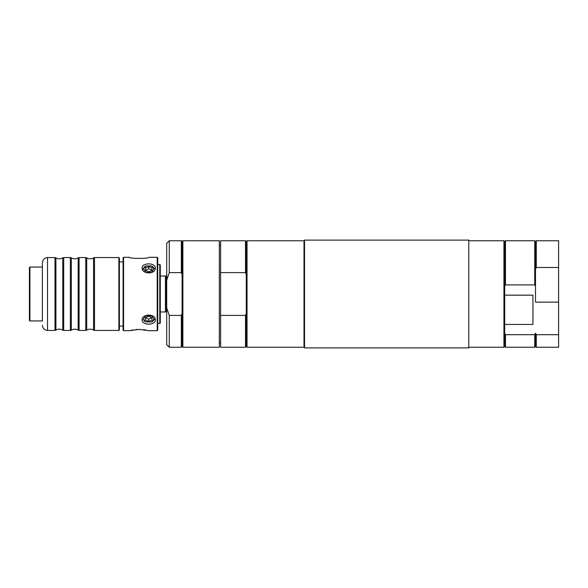 <?xml version="1.0" encoding="UTF-8"?>
<svg xmlns="http://www.w3.org/2000/svg" width="588" height="588" viewBox="0 0 588 588"><rect width="100%" height="100%" fill="white"/><g stroke="black" fill="none" stroke-linecap="round" stroke-linejoin="round"><path stroke-width="0.88" d="M504.702 295.169L532.934 295.169L532.934 324.429L504.702 324.429M220.603 342.753L219.317 342.753M304.525 342.753L304.011 342.753M123.076 326.083L119.393 326.083M148.742 319.152L145.53 317.549L148.742 316.241L151.947 317.549L148.742 319.152L148.742 321.482L145.53 320.173L145.53 317.549M151.947 270.046L151.947 270.465L148.742 271.781L145.53 270.465L145.53 270.046L148.742 268.848L151.947 270.046M86.708 257.845C88.994 259.168 91.272 259.168 93.558 257.845L93.558 330.155C91.272 328.832 88.994 328.832 86.708 330.155L86.708 257.845L85.767 257.559L85.767 330.441L86.708 330.155M71.31 257.845C73.596 259.168 75.874 259.168 78.16 257.845L78.16 330.155C75.874 328.832 73.596 328.832 71.31 330.155L71.31 257.845L70.369 257.559L70.369 330.441L71.31 330.155M55.911 257.845C58.19 259.168 60.476 259.168 62.762 257.845L62.762 330.155C60.476 328.832 58.19 328.832 55.911 330.155L55.911 257.845L54.971 257.559L54.971 330.441L55.911 330.155M54.971 257.559L47.532 257.559C44.416 257.86 42.703 259.573 42.395 262.689L42.395 321.077M119.393 329.927L119.393 258.073L118.879 257.559L118.879 330.441L119.393 329.927M62.762 330.155L63.695 330.441L63.695 257.559L70.369 257.559M78.16 330.155L79.101 330.441L79.101 257.559L85.767 257.559M118.879 257.559L94.499 257.559L94.499 330.441L93.558 330.155M504.702 286.393L504.702 241.514L505.474 240.749L505.474 284.908L504.702 286.393L504.702 333.205L505.474 334.697L505.474 347.251L534.735 347.251L534.735 334.697L505.474 334.697M182.104 346.486L182.104 241.514L182.875 240.749L182.875 347.251L182.104 346.486L181.332 347.251L181.332 315.403L182.104 313.411M182.104 274.589L181.332 272.597L181.332 240.749L182.104 241.514M181.332 315.403L169.27 315.403L169.27 347.251L181.332 347.251M182.875 240.749L219.317 240.749L219.317 347.251L182.875 347.251M169.27 315.403L166.705 307.833L166.705 280.167L169.27 272.597L181.332 272.597M166.705 280.167L166.705 243.314L169.27 240.749L169.27 272.597M166.705 307.833L166.705 344.686L169.27 347.251M468.776 240.102L468.776 347.898L304.525 347.898L304.525 240.102L468.776 240.102M535.499 269.091L535.499 241.514L536.271 240.749L536.271 267.503L535.499 269.091L535.499 302.144L558.6 302.144L558.6 347.251L536.271 347.251L536.271 334.697L535.499 333.205L534.735 334.697M536.271 267.503L558.6 267.503L558.6 302.144M536.271 240.749L558.6 240.749L558.6 267.503M558.6 334.697L536.271 334.697M535.499 286.393L534.735 284.908L534.735 240.749L535.499 241.514M505.474 284.908L534.735 284.908M504.702 333.205L504.702 346.486L503.938 347.251L503.938 240.749L468.776 240.749M503.938 347.251L468.776 347.251M536.271 347.251L535.499 346.486L535.499 333.205M246.262 274.589L245.497 272.597L245.497 240.749L246.262 241.514L246.262 346.486L247.034 347.251L304.011 347.251L304.011 240.749L247.034 240.749L247.034 347.251M247.034 240.749L246.262 241.514M246.262 346.486L245.497 347.251L245.497 315.403L246.262 313.411M245.497 240.749L220.603 240.749L220.603 272.597L245.497 272.597M245.497 315.403L220.603 315.403L220.603 272.597M220.603 315.403L220.603 347.251L245.497 347.251M145.53 270.465L145.53 267.849L148.742 266.54L151.947 267.849L151.947 270.465M148.742 266.54L148.742 268.848M151.947 317.549L151.947 320.173L148.742 321.482M166.448 276.294L166.448 311.706L165.419 311.963L165.419 276.037L166.705 276.037M165.419 311.963L160.289 311.963M151.461 265.938L154.041 268.959L151.454 272.384L146.022 272.384L143.435 268.959L146.022 265.938L151.454 265.938A5.307 3.748 180 0 1 154.041 269.054M143.435 268.959L143.435 269.069A5.307 3.748 180 0 1 146.022 265.938M155.328 268.047C155.746 262.542 141.84 262.491 142.149 267.988C141.635 274.471 155.739 274.545 155.328 268.047L154.041 268.959M145.515 321.849L145.64 321.908A5.307 3.748 -0 0 1 143.435 318.887L145.64 315.815L151.836 315.815L154.041 319.041L151.836 321.908L145.64 321.908L143.428 319.041L144.501 321.202M154.041 318.953A5.307 3.748 -0 0 1 151.836 321.908M151.902 264.291L152.432 264.49M142.73 270.032L142.149 268.047M157.209 330.699L157.724 330.184L157.724 257.816L157.209 257.301L157.209 330.699L149.058 330.699L139.246 329.376L129.426 330.699L123.59 330.699L123.59 257.301L123.076 257.816L123.076 330.184L123.59 330.699M129.536 330.669L130.418 330.449M131.367 330.228L133.263 329.868M135.791 329.545L137.269 329.427M138.9 329.376L139.599 329.376M143.465 329.625L145.949 329.993M155.328 319.953C155.71 313.132 140.929 313.808 142.178 320.394C142.553 325.598 155.754 325.26 155.328 319.953L154.041 319.041M123.59 257.301L129.433 257.301C128.801 258.735 149.661 258.742 149.051 257.301L157.209 257.301M142.149 319.953L142.303 318.946M159.774 323.518L160.289 323.003L160.289 264.997L159.774 264.482L159.774 323.518L157.724 323.518M29.915 320.945L29.915 267.055L29.4 267.562L29.4 320.438L29.915 320.945L42.395 320.945M42.395 325.311C42.703 328.427 44.416 330.14 47.532 330.441L47.532 257.559M166.345 311.721L166.345 276.279M166.411 311.706L166.411 276.294M219.317 245.247L220.603 245.247M304.011 245.247L304.525 245.247M119.393 261.917L123.076 261.917M47.532 330.441L54.971 330.441M62.762 257.845L63.695 257.559M63.695 330.441L70.369 330.441M78.16 257.845L79.101 257.559M79.101 330.441L85.767 330.441M94.499 330.441L118.879 330.441M93.558 257.845L94.499 257.559M169.27 240.749L181.332 240.749M535.499 346.486L534.735 347.251M505.474 240.749L534.735 240.749M504.702 241.514L503.938 240.749M504.702 346.486L505.474 347.251M160.289 276.037L165.419 276.037M157.724 264.482L159.774 264.482M29.915 267.055L42.395 267.055"/></g></svg>
